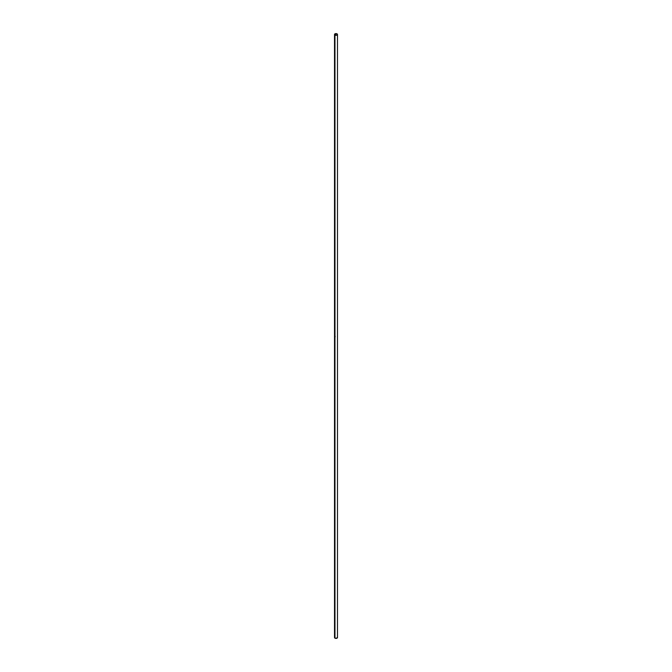 <?xml version="1.0" encoding="UTF-8"?>
<svg xmlns="http://www.w3.org/2000/svg" width="672" height="672" viewBox="0 0 672 672"><rect width="100%" height="100%" fill="white"/><g stroke="black" fill="none" stroke-linecap="round" stroke-linejoin="round"><path stroke-width="1.01" d="M334.639 637.224L334.522 637.543A1.478 0.857 0 0 0 334.958 638.148L334.958 337.109A1.478 0.857 0 0 0 335 337.134L335.059 337.109A1.478 0.857 180 0 1 335.042 337.084L334.992 337.058A1.478 0.857 180 0 1 334.958 337.033L334.958 336.974A1.478 0.857 0 0 0 335 337L335.059 336.974A1.478 0.857 180 0 1 335.042 336.949L334.992 336.924A1.478 0.857 180 0 1 334.958 336.899L334.958 336.89A1.478 0.857 0 0 0 335.059 336.941A1.478 0.857 180 0 1 334.958 336.857A1.478 0.857 0 0 0 334.975 336.848L334.958 336.689A1.478 0.857 0 0 0 335.009 336.722L334.992 336.647A1.478 0.857 180 0 1 334.958 336.622L334.958 336.605A1.478 0.857 0 0 0 335.009 336.638L335 336.563A1.478 0.857 180 0 1 334.958 336.546L334.958 336.454A1.478 0.857 0 0 0 334.975 336.487L334.958 35.053A1.478 0.857 180 0 1 334.522 34.457A1.478 0.857 180 0 1 335.437 33.667A1.478 0.857 180 0 1 337.042 33.852A1.478 0.857 180 0 1 337.478 34.457A1.478 0.857 180 0 1 336.563 35.238A1.478 0.857 180 0 1 334.958 35.053L334.958 336.084A1.478 0.857 0 0 0 335.101 336.16L335.101 336.235A1.478 0.857 180 0 1 335.084 336.235L335.084 336.168A1.478 0.857 180 0 1 335.042 336.143L335.042 336.21A1.478 0.857 180 0 1 335.026 336.202L335.026 336.134A1.478 0.857 180 0 1 334.958 336.101L334.958 336.328A1.478 0.857 0 0 0 335.11 336.403L335.11 336.42A1.478 0.857 180 0 1 334.958 336.344L335.042 336.529A1.478 0.857 0 0 0 335.11 336.554L335.11 336.571A1.478 0.857 180 0 1 334.958 336.496L334.958 336.529A1.478 0.857 0 0 0 335.059 336.588L335.059 336.596A1.478 0.857 180 0 1 335.042 336.588L335.009 336.731A1.478 0.857 180 0 1 334.958 336.706L335.009 337.016A1.478 0.857 180 0 1 334.958 336.991A1.478 0.857 0 0 0 335.059 337.075L335.009 337.151A1.478 0.857 180 0 1 334.958 337.126L334.958 638.148A1.478 0.857 0 0 0 336.563 638.333A1.478 0.857 0 0 0 337.478 637.543L337.361 637.224M337.042 33.852L335.177 33.743L334.555 34.616L336.823 35.162L337.478 34.457L337.042 33.852M334.522 34.457L334.522 637.543L336 638.4L337.478 637.543L337.478 34.457"/></g></svg>
